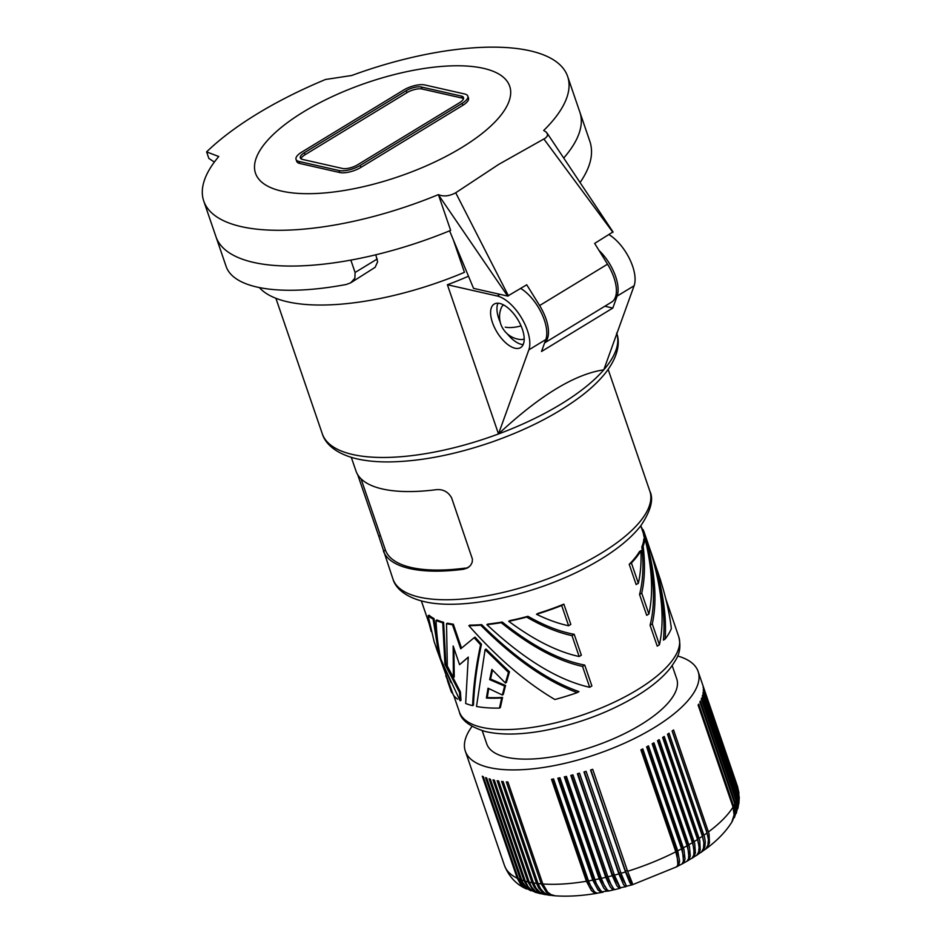 <?xml version="1.0" encoding="UTF-8"?>
<svg xmlns="http://www.w3.org/2000/svg" width="943" height="943" viewBox="0 0 943 943"><rect width="100%" height="100%" fill="white"/><g stroke="black" fill="none" stroke-linecap="round" stroke-linejoin="round"><path stroke-width="1.41" d="M486.883 624.643A117.085 43.189 -18.9 0 0 501.193 622.663C530.555 646.379 557.678 660.96 582.538 666.418L584.731 665.074L591.886 685.962L589.681 687.294C558.115 680.162 523.848 659.287 486.883 624.643L487.837 624.066A115.954 42.777 161.1 0 0 502.242 622.026C532.217 646.026 559.718 660.371 584.731 665.074M589.681 687.294L582.538 666.418M259.514 287.733A169.693 62.592 -18.9 0 0 464.451 272.327L453.347 239.876M640.934 550.641C641.429 562.723 640.556 573.592 638.352 583.234L631.409 562.971A117.085 43.189 -18.9 0 0 640.934 550.641L639.495 551.514A115.954 42.777 161.1 0 1 629.217 564.315L636.148 584.577L638.352 583.234M377.235 258.983L355.087 272.48L354.874 278.209L350.761 282.794L375.125 267.317L377.613 261.8L375.797 254.787M486.399 698.068L488.026 688.213L502.36 695.026L504.611 686.068L489.665 679.62L491.881 669.412L505.424 683.038L508.489 672.406L485.103 649.633L476.498 706.472A117.085 43.189 -18.9 0 0 499.472 708.087L500.368 707.545L502.572 697.431A115.954 42.777 161.1 0 1 487.26 697.537L486.399 698.068A117.085 43.189 -18.9 0 0 501.664 697.985L499.472 708.087M355.087 272.48L350.855 260.103A192.313 70.937 161.1 0 1 215.982 236.787L225.978 265.997C233.334 289.23 281.91 296.668 346.364 284.456L350.761 282.794M580.063 182.541C590.601 167.265 593.878 153.556 589.882 141.403L579.874 112.205A192.313 70.937 161.1 0 1 563.725 158.035A192.313 70.937 161.1 0 0 579.874 112.205L567.627 76.43A192.313 70.937 -18.9 0 0 351.774 75.475L325.476 79.495A220.603 81.369 161.1 0 0 257.392 113.738A220.603 81.369 161.1 0 0 206.611 151.894L218.752 156.514A192.313 70.937 -18.9 0 0 203.735 201.012A192.313 70.937 -18.9 0 0 438.401 194.623C443.481 196.804 449.233 196.203 455.646 192.82L498.823 164.33L545.467 138.091L547.176 136.252L547.553 134.271L546.292 132.15L543.675 130.499A192.313 70.937 -18.9 0 0 567.627 76.43M436.055 620.494A117.085 43.189 -18.9 0 0 442.762 622.793L444.931 664.308L445.827 663.766L460.408 691.903L460.997 700.307L460.125 700.838L441.135 660.23C438.283 648.301 436.597 635.052 436.055 620.494L436.915 619.975A115.954 42.777 161.1 0 0 443.611 622.274L445.827 663.766M442.762 622.793L443.611 622.274M644.941 538.264C652.191 568.146 653.499 593.395 648.89 614.011L646.686 615.343L639.543 594.467C643.079 581.041 643.845 565.175 641.841 546.893L643.138 546.103A117.085 43.189 -18.9 0 0 644.941 538.264L643.845 538.924A115.954 42.777 161.1 0 1 641.841 546.893M631.409 562.971L629.217 564.315M445.803 675.671L452.286 692.492M468.907 567.038L463.308 569.301L467.327 568.051L470.522 565.482L472.195 562.311L472.419 559.14L451.603 497.833C448.137 491.727 442.962 489.016 436.055 489.712A135.757 50.073 -18.9 0 1 382.481 488.993A135.757 50.073 -18.9 0 1 356.195 471.641L351.291 457.355M659.428 644.788L652.273 623.901L650.069 625.244L657.224 646.12L659.428 644.788C665.357 617.476 661.349 583.104 647.405 541.671L644.081 531.982A117.085 43.189 -18.9 0 0 642.996 529.518L642.207 530.001M459.559 664.674L453.159 645.99L453.371 677.51L447.312 666.053L446.522 623.7A117.085 43.189 -18.9 0 0 452.475 624.714L460.714 648.796L474.152 637.716L480.588 644.812C476.085 665.652 473.433 685.926 472.62 705.647A117.085 43.189 -18.9 0 1 465.665 703.49L468.282 657.118L459.559 664.674L468.247 657.342M737.897 795.173L738.958 801.185L738.157 807.125L738.499 802.092L737.497 797.083A123.026 45.382 -18.9 0 0 737.897 795.173L702.995 693.199A123.026 45.382 -18.9 0 0 703.124 692.292L738.039 794.254L739.053 799.287L738.805 803.825M480.73 625.197C514.3 658.78 546.469 681.259 577.234 692.634L578.955 691.584C548.083 680.787 515.644 658.462 481.661 624.631A115.954 42.777 161.1 0 1 469.755 625.138L468.871 625.68A117.085 43.189 -18.9 0 0 480.73 625.197L481.661 624.631M502.36 695.026L503.279 694.472L505.554 685.49L504.611 686.068M648.89 614.011L641.735 593.123L639.543 594.467M434.157 641.77L428.122 615.744L429.018 615.201A115.954 42.777 161.1 0 0 433.98 618.561L439.662 653.558L438.719 654.136L434.157 641.77M465.276 568.099A133.493 49.236 -18.9 0 1 385.404 550.028L361.016 478.785M457.614 699.176A117.085 43.189 -18.9 0 1 453.335 695.038L436.915 649.821L451.025 682.661M385.404 550.028L383.436 551.219A135.757 50.073 -18.9 0 0 409.722 568.57A135.757 50.073 -18.9 0 0 463.308 569.301M380.418 535.483L378.862 536.426L392.96 579.085A135.757 50.073 -18.9 0 0 419.517 597.178A135.757 50.073 -18.9 0 0 571.246 569.065A135.757 50.073 -18.9 0 0 649.833 491.138L608.152 369.408M378.862 536.426L357.656 474.588M453.371 677.51L454.243 676.98L453.889 648.136M736.459 812.736L737.626 806.006L736.577 799.994A123.026 45.382 -18.9 0 0 737.237 798.026L738.286 805.016L736.212 813.361M489.665 679.62L490.56 679.078L505.554 685.49M492.505 670.072L490.56 679.078M508.489 672.406L509.479 671.805L506.379 682.461L505.424 683.038M485.103 649.633L486.022 649.067L509.479 671.805M663.648 590.789L660.607 580.558M568.605 625.751C558.504 623.606 547.8 619.787 536.496 614.282L537.946 613.398A115.954 42.777 161.1 0 0 563.867 604.145L570.81 624.407L568.605 625.751L561.674 605.489L563.867 604.145M738.039 794.254A123.026 45.382 -18.9 0 0 738.204 792.415L739.206 797.424L738.923 803.047M641.735 593.123C644.8 579.686 645.271 564.02 643.138 546.103M652.273 623.901C657.542 600.102 655.055 570.515 644.823 535.141A117.085 43.189 -18.9 0 0 644.081 531.982M444.931 664.308L459.547 692.433L460.408 691.903M452.475 624.714L453.324 624.195A115.954 42.777 161.1 0 1 447.371 623.182L446.522 623.7M447.442 680.598L450.766 690.288A117.085 43.189 -18.9 0 0 451.85 692.763M429.077 623.453L431.199 631.48M435.265 644.894L436.915 649.821M459.547 692.433L460.125 700.838M428.122 615.744A117.085 43.189 -18.9 0 0 433.12 619.091L438.719 654.136M536.496 614.282A117.085 43.189 -18.9 0 0 561.674 605.489M508.713 621.272A117.085 43.189 -18.9 0 0 526.654 617.087C542.803 626.458 557.926 632.647 572 635.641L574.193 634.297L581.348 655.185L579.143 656.517C557.584 651.849 534.103 640.108 508.713 621.272L509.809 620.612A115.954 42.777 161.1 0 0 527.95 616.298C544.512 625.716 559.93 631.716 574.193 634.297M579.143 656.517L572 635.641M468.871 625.68C497.338 657.896 526.005 682.508 554.885 699.517A117.085 43.189 -18.9 0 0 577.234 692.634M660.689 580.511L659.581 577.375M642.572 529.777L641.511 527.231A117.085 43.189 -18.9 0 0 641.075 526.677M650.788 551.561L657.943 572.448C664.756 592.428 669.235 611.123 671.357 628.533A117.085 43.189 -18.9 0 1 665.133 639.059C666.913 614.176 662.127 585.002 650.788 551.561L649.055 546.598M738.204 792.415L703.289 690.441A123.026 45.382 -18.9 0 0 703.313 689.557L738.216 791.531L739.253 798.638M498.505 433.957L447.406 284.739L497.173 295.996A33.936 16.196 -121.3 0 1 521.809 318.38A33.936 16.196 -121.3 0 1 528.834 349.877L498.505 433.957A155.548 57.382 -18.9 0 0 603.779 369.833C574.853 374.123 539.761 395.506 498.505 433.957A155.548 57.382 -18.9 0 1 322.294 433.792L275.898 298.294M496.112 303.34A25.449 12.153 -121.3 0 0 494.156 304.106A25.449 12.153 -121.3 0 0 495.924 330.274A25.449 12.153 -121.3 0 0 518.674 348.344A25.449 12.153 -121.3 0 0 520.642 347.578A25.449 12.153 -121.3 0 0 518.862 321.41A25.449 12.153 -121.3 0 0 496.112 303.34M738.216 791.531A123.026 45.382 -18.9 0 0 738.133 789.751L739.265 797.79M322.294 433.792C324.71 442.137 333.409 452.369 353.684 458.039C363.845 460.738 375.691 462.023 389.2 461.917C420.778 461.41 455.221 454.703 492.541 441.807C528.646 428.994 558.704 413.364 582.715 394.917C592.734 387.101 600.774 379.204 606.82 371.236C619.186 354.497 619.834 341.142 616.616 333.02A155.548 57.382 -18.9 0 1 603.779 369.833L634.109 285.753A33.936 16.196 -121.3 0 0 609.025 234.666M634.109 285.753L617.135 296.09A33.936 16.196 -121.3 0 0 598.982 250.402M617.135 296.09L612.82 308.055L541.506 351.491L545.82 339.539A33.936 16.196 -121.3 0 0 520.725 288.452M612.82 308.055L604.817 306.239M497.975 303.21A25.449 12.153 -121.3 0 0 500.25 322.294M507.275 333.822A25.449 12.153 -121.3 0 0 523.176 344.596M503.621 304.966A19.803 9.454 -121.3 0 0 501.428 307.512A22.974 22.974 0 0 0 520.937 339.551A19.803 9.454 -121.3 0 0 524.214 338.773M447.406 284.739A155.548 57.382 -18.9 0 0 468.494 276.216M501.664 697.985L502.572 697.431M472.62 705.647L473.469 705.128L473.575 702.629C474.506 683.663 477.146 664.202 481.484 644.258L480.588 644.812M453.324 624.195L461.516 648.112M737.237 798.026L702.323 696.052A123.026 45.382 -18.9 0 0 702.582 695.109L737.497 797.083M439.45 653.688L440.051 655.385M501.193 622.663L502.242 622.026M488.745 688.59L487.26 697.537M737.945 808.033L737.756 808.74M736.577 799.994L701.663 698.032A123.026 45.382 -18.9 0 1 701.286 698.999L736.507 801.951L737.084 809.872L734.279 817.699M640.78 525.805L643.02 532.347A115.954 42.777 161.1 0 1 643.774 535.777L644.823 535.141M433.12 619.091L433.98 618.561M474.152 637.716L475.036 637.173L481.484 644.258M526.654 617.087L527.95 616.298M650.069 625.244C655.244 605.312 654.477 580.605 647.782 551.148M644.552 538.5L643.774 535.777M665.133 639.059L663.412 640.108C665.027 623.17 663.318 603.779 658.32 581.925M738.133 789.751L703.219 687.789A123.026 45.382 -18.9 0 0 703.113 686.94L738.982 793.275M520.477 879.583L524.52 886.455L530.838 890.805L522.941 886.22L518.249 878.664A123.026 45.382 -18.9 0 0 520.477 879.583L485.562 777.61A123.026 45.382 -18.9 0 0 486.694 778.022L522.351 881.894L527.644 888.777L536.048 892.538M521.609 879.996A123.026 45.382 -18.9 0 0 524.037 880.786L489.122 778.824A123.026 45.382 -18.9 0 0 490.36 779.177L525.275 881.151A123.026 45.382 -18.9 0 0 527.903 881.823L493 779.861A123.026 45.382 -18.9 0 0 493.661 780.014A123.026 45.382 -18.9 0 0 494.332 780.156L529.235 882.129A123.026 45.382 -18.9 0 0 532.076 882.683L497.161 780.721A123.026 45.382 -18.9 0 0 498.588 780.957L533.502 882.931A123.026 45.382 -18.9 0 0 536.52 883.367L501.605 781.405A123.026 45.382 -18.9 0 0 503.126 781.582L538.029 883.556A123.026 45.382 -18.9 0 0 541.235 883.862L506.32 781.9A123.026 45.382 -18.9 0 0 507.923 782.018L542.826 883.992A123.026 45.382 -18.9 0 0 586.416 881.269L551.502 779.295A123.026 45.382 -18.9 0 0 553.576 778.942L588.479 880.915A123.026 45.382 -18.9 0 0 592.77 880.125L557.855 778.164A123.026 45.382 -18.9 0 0 559.953 777.751L596.271 883.414L599.312 889.131L601.929 891.76L608.954 890.911M592.77 880.125L598.015 889.992L600.679 891.995L603.178 892.125M600.927 891.017L593.383 879.088L558.763 777.987M594.868 879.725A123.026 45.382 -18.9 0 0 599.218 878.817L564.303 776.855A123.026 45.382 -18.9 0 0 566.425 776.395L601.339 878.357A123.026 45.382 -18.9 0 0 605.724 877.344L570.81 775.382A123.026 45.382 -18.9 0 0 572.955 774.863L607.87 876.825A123.026 45.382 -18.9 0 0 612.278 875.705L577.375 773.743A123.026 45.382 -18.9 0 0 579.521 773.166L614.435 875.139A123.026 45.382 -18.9 0 0 618.867 873.913L583.953 771.94A123.026 45.382 -18.9 0 0 586.11 771.327L621.024 873.289A123.026 45.382 -18.9 0 0 625.468 871.969L590.554 769.995A123.026 45.382 -18.9 0 0 592.711 769.323L627.614 871.297A123.026 45.382 -18.9 0 0 675.813 851.812L640.898 749.838A123.026 45.382 -18.9 0 0 642.796 748.872L677.711 850.834A123.026 45.382 -18.9 0 0 681.541 848.818L646.639 746.856A123.026 45.382 -18.9 0 0 648.466 745.854L683.993 849.761L685.031 858.967L683.911 862.326L681.86 864.071M681.541 848.818L683.357 856.079L683.321 861.525L682.048 863.918L676.709 866.758M472.042 726.393A123.026 45.382 -18.9 0 0 465.335 751.182A123.026 45.382 -18.9 0 0 489.405 767.578A123.026 45.382 -18.9 0 0 626.906 742.106A123.026 45.382 -18.9 0 0 698.126 671.487A123.026 45.382 -18.9 0 0 677.64 655.998M683.38 847.828A123.026 45.382 -18.9 0 0 687.093 845.765L652.179 743.791A123.026 45.382 -18.9 0 0 653.947 742.778L689.463 846.673L690.323 855.996L688.991 859.486L686.858 861.289M688.861 844.739A123.026 45.382 -18.9 0 0 692.433 842.629L657.519 740.668A123.026 45.382 -18.9 0 0 659.216 739.63L694.72 843.537L695.392 852.967L693.871 856.574L691.702 858.436M694.131 841.604A123.026 45.382 -18.9 0 0 697.537 839.459L662.623 737.485A123.026 45.382 -18.9 0 0 664.249 736.436L699.753 840.343L700.26 849.891L698.928 853.097L696.37 855.501M699.164 838.41A123.026 45.382 -18.9 0 0 702.405 836.241L667.503 734.267A123.026 45.382 -18.9 0 0 669.035 733.206L704.539 837.113L705.317 841.804L704.869 846.779L703.395 850.079L700.873 852.496M703.95 835.18A123.026 45.382 -18.9 0 0 707.026 832.987L672.111 731.014A123.026 45.382 -18.9 0 0 673.561 729.941L709.053 833.86L709.442 842.853L708.04 846.425L705.187 849.431M708.476 831.915A123.026 45.382 -18.9 0 0 733.041 807.078L698.126 705.116A123.026 45.382 -18.9 0 0 698.739 704.091L733.96 807.043L734.55 814.952L732.016 821.801M733.654 806.065A123.026 45.382 -18.9 0 0 734.797 803.99L699.883 702.016A123.026 45.382 -18.9 0 0 700.378 701.026L735.599 803.966L736.283 810.956L734.562 817.145M672.206 665.628L676.72 678.819A100.406 37.036 161.1 0 1 618.596 736.448A100.406 37.036 161.1 0 1 506.379 757.229A100.406 37.036 161.1 0 1 486.741 743.862L482.227 730.672M733.041 807.078L734.09 814.929L731.744 822.272C725.544 831.997 716.821 840.956 705.564 849.16M707.945 836.276L706.767 831.844A20.333 7.497 161.1 0 1 706.661 831.926M706.767 831.844L672.218 730.931M734.797 803.99L735.717 812.842L732.322 821.306M703.843 842.547L702.323 835.038A20.333 7.497 161.1 0 1 702.063 835.227M702.323 835.038L667.762 734.09M702.405 836.241L703.867 842.806L703.466 848.335L701.686 851.729L696.771 855.266M699.164 847.863L697.62 838.209A20.333 7.497 161.1 0 1 697.207 838.492M697.62 838.209L663.047 737.226M707.026 832.987L708.429 839.588L707.875 845.211L705.906 848.747L701.262 852.248M697.537 839.459L699.128 846.849L698.633 852.059L696.853 855.089L692.103 858.201M694.154 852.59L692.681 841.345A20.333 7.497 161.1 0 1 692.115 841.71M692.681 841.345L658.096 740.314M688.897 856.857L687.518 844.433A20.333 7.497 161.1 0 1 686.787 844.857M687.518 844.433L652.91 743.367M687.093 845.765L688.826 853.061L688.555 858.637L687.046 861.148L682.284 863.871M683.463 860.759L682.131 847.451A20.333 7.497 161.1 0 1 681.317 847.898A20.333 7.497 161.1 0 1 681.247 847.946M682.131 847.451L647.523 746.373M677.711 850.834L679.597 861.183L678.866 864.672L677.157 866.582M675.813 851.812L677.982 861.301L677.793 864.849L676.626 866.829L632.612 884.675M677.899 864.342L676.555 850.409A20.333 7.497 161.1 0 1 675.718 850.845A20.333 7.497 161.1 0 1 675.518 850.951M676.555 850.409L641.947 749.308M627.343 870.483A20.333 7.497 161.1 0 1 626.435 870.778A20.333 7.497 161.1 0 1 625.468 871.073L590.837 769.912M627.614 871.297L632.317 883.084M632.458 884.039L631.845 884.228L625.468 871.073M692.433 842.629L694.001 849.136L693.777 855.089L692.221 857.989L687.27 861.077M620.753 872.487A20.333 7.497 161.1 0 1 619.964 872.711A20.333 7.497 161.1 0 1 618.997 872.982L584.365 771.834M618.867 873.913L623.476 884.475L625.091 886.408L626.458 886.267M626.435 885.854L618.997 872.982M614.152 874.326A20.333 7.497 161.1 0 1 613.504 874.503A20.333 7.497 161.1 0 1 612.537 874.75L577.906 773.602M614.435 875.139L620.235 887.752L625.975 886.656M625.468 871.969L629.794 882.601L631.492 884.876L632.246 884.11M621.024 873.289L626.435 886.231L631.822 884.923M612.278 875.705L616.828 885.713L619.044 888.07L620.612 888.011M607.87 876.825L611.253 885.123L613.952 889.096L615.119 889.544L620.14 888.271M620.046 887.552L612.537 874.75M607.587 876A20.333 7.497 161.1 0 1 607.056 876.13A20.333 7.497 161.1 0 1 606.101 876.353L571.47 775.217M601.045 877.52A20.333 7.497 161.1 0 1 600.656 877.615A20.333 7.497 161.1 0 1 599.713 877.803L565.081 776.69M599.218 878.817L603.815 888.2L606.255 890.569L608.494 891.064M607.398 890.098L599.713 877.803M601.339 878.357L604.51 885.948L607.598 890.275L609.308 890.887L614.777 889.544M594.573 878.864A20.333 7.497 161.1 0 1 594.326 878.923A20.333 7.497 161.1 0 1 593.383 879.088M588.479 880.915L591.485 887.764L594.797 892.054L597.202 893.174L602.718 892.255M586.416 881.269L591.414 890.581L594.302 892.856L597.449 893.186M594.349 891.654L587.147 880.208L552.539 779.118M588.184 880.043A20.333 7.497 161.1 0 1 588.067 880.067A20.333 7.497 161.1 0 1 587.147 880.208M542.826 883.992L547.659 892.102L550.96 894.565L555.25 895.826C567.945 896.699 581.866 895.85 596.99 893.292M605.724 877.344L610.133 886.774L612.325 889.178L614.306 889.732M613.775 888.943L606.101 876.353M536.52 883.367L538.665 887.893L541.636 891.5L545.278 894.011L549.946 895.308M533.502 882.931L536.143 888.259L539.891 892.196L543.639 894.188L549.463 895.249M541.235 883.862L546.245 891.995L550.535 894.824L554.814 895.779M538.029 883.556L540.645 888.872L544.288 892.809L548.649 895.025L554.331 895.756M532.076 882.683L534.245 887.222L537.286 890.84L541.034 893.363L545.207 894.612M529.235 882.129L531.923 887.457L535.058 890.864L538.842 893.127L544.712 894.542M524.037 880.786L528.705 888.341L535.518 892.384M525.275 881.151L527.986 886.491L531.204 889.909L535.094 892.196L540.575 893.705M517.224 878.192L520.666 884.357L526.736 889.06C516.552 884.723 509.137 876.896 504.505 865.591A123.026 45.382 -18.9 0 0 517.224 878.192L482.309 776.23A123.026 45.382 -18.9 0 0 483.335 776.702L518.249 878.664M527.903 881.823L532.512 889.355L536.249 892.137L540.056 893.587M544.641 342.804A33.936 16.196 -121.3 0 0 539.608 305.556L526.736 284.786L507.664 296.078L473.551 288.358L449.587 230.835M203.735 201.012L215.982 236.787A192.313 70.937 161.1 0 0 450.648 230.398L438.401 194.623M612.95 231.943L594.656 243.412L607.528 264.181L539.608 305.556M544.594 342.922L611.653 302.078A33.936 16.196 -121.3 0 0 607.528 264.181M206.611 151.894L208.851 158.412L214.356 162.055M461.634 147.615A134.342 49.555 161.1 0 1 306.994 193.692A134.342 49.555 161.1 0 1 262.555 146.542A134.342 49.555 161.1 0 1 303.563 111.84A134.342 49.555 161.1 0 1 483.417 68.32A134.342 49.555 161.1 0 1 461.634 147.615M296.031 159.379L296.715 161.371A15.842 5.847 -18.9 0 0 299.815 163.481L339.739 172.522A15.842 5.847 -18.9 0 0 360.945 167.382L462.824 105.321A15.842 5.847 -18.9 0 0 468.494 98.084L467.811 96.103A15.842 5.847 -18.9 0 0 464.71 93.994L424.786 84.953A15.842 5.847 -18.9 0 0 403.58 90.08L301.701 152.141A15.842 5.847 -18.9 0 0 296.031 159.379A15.842 5.847 -18.9 0 0 299.131 161.489L339.067 170.53A15.842 5.847 -18.9 0 0 360.261 165.402L462.153 103.341A15.842 5.847 -18.9 0 0 467.811 96.103M508.477 295.902L455.717 192.773M300.994 158.789A11.316 4.173 -18.9 0 1 305.037 154.735L406.916 92.673A11.316 4.173 -18.9 0 1 422.063 89.007L461.999 98.048L461.316 96.056L421.38 87.015A11.316 4.173 -18.9 0 0 406.244 90.681L304.353 152.742A11.316 4.173 -18.9 0 0 300.31 157.917A11.316 4.173 -18.9 0 0 302.526 159.426L342.462 168.455A11.316 4.173 -18.9 0 0 357.609 164.789L459.489 102.74A11.316 4.173 -18.9 0 0 463.532 97.565A11.316 4.173 -18.9 0 0 461.316 96.056M463.532 98.673A11.316 4.173 -18.9 0 0 461.999 98.048M499.92 294.322L497.173 295.996M545.82 339.539L528.834 349.877M665.77 598.817L678.783 636.831A115.954 42.777 161.1 0 1 637.303 689.828A115.954 42.777 161.1 0 1 482.062 727.395A115.954 42.777 161.1 0 1 459.382 711.953L453.772 695.592M521.09 325.913A22.974 8.475 161.1 0 1 505.271 327.138M738.027 788.914A123.026 45.382 -18.9 0 0 737.296 785.884L738.876 792.391M735.292 802.988A123.026 45.382 -18.9 0 0 736.2 800.972M438.495 194.918L507.664 296.078M612.903 232.296L543.911 139.057M299.815 163.481L299.131 161.489M462.824 105.321L462.153 103.341M360.945 167.382L360.261 165.402M339.739 172.522L339.067 170.53M422.063 89.007L421.38 87.015M406.916 92.673L406.244 90.681M305.037 154.735L304.353 152.742M649.833 491.138C653.876 499.189 650.87 510.717 640.839 525.734C629.5 540.15 611.842 553.777 587.866 566.625C535.765 594.88 462.765 610.993 424.008 601.575C403.239 596.601 395.011 586.558 392.96 579.085M421.368 600.927L429.961 626.022M678.783 636.831C682.284 652.532 676.614 658.792 670.508 667.88C662.752 677.616 651.483 686.964 636.725 695.946C608.577 712.672 577.517 724.259 543.545 730.707C520.288 734.892 500.804 735.139 485.091 731.45C469.685 726.617 461.115 720.11 459.382 711.953M737.296 785.884L698.126 671.487M504.505 865.591L465.335 751.182M613.08 232.025L547.023 133.01"/></g></svg>
